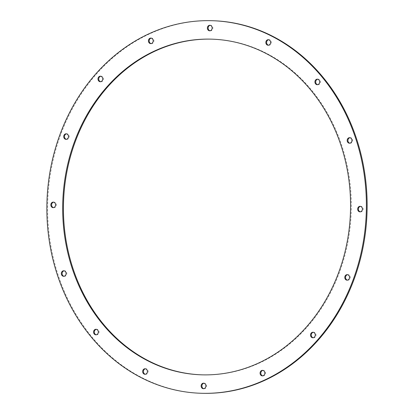 <?xml version="1.0" encoding="UTF-8"?>
<svg xmlns="http://www.w3.org/2000/svg" width="414" height="414" viewBox="0 0 414 414"><rect width="100%" height="100%" fill="white"/><g stroke="black" fill="none" stroke-linecap="round" stroke-linejoin="round"><path stroke-width="0.31" stroke-dasharray="2.07 1.55" d="M100.659 81.708A2.769 2.37 -88.4 0 0 101.037 81.755A2.769 2.37 -88.4 0 0 103.484 79.022A2.769 2.37 -88.4 0 0 101.192 76.223A2.769 2.37 -88.4 0 0 100.809 76.248M66.39 139.311A2.769 2.37 -88.4 0 0 66.768 139.358A2.769 2.37 -88.4 0 0 69.221 136.625A2.769 2.37 -88.4 0 0 66.923 133.826A2.769 2.37 -88.4 0 0 66.54 133.851M53.515 207.631A2.769 2.37 -88.4 0 0 53.898 207.678A2.769 2.37 -88.4 0 0 56.345 204.946A2.769 2.37 -88.4 0 0 54.053 202.146A2.769 2.37 -88.4 0 0 53.67 202.172M63.999 276.273A2.769 2.37 -88.4 0 0 64.377 276.319A2.769 2.37 -88.4 0 0 66.83 273.587A2.769 2.37 -88.4 0 0 64.532 270.787A2.769 2.37 -88.4 0 0 64.149 270.813M96.239 334.786A2.769 2.37 -88.4 0 0 96.617 334.833A2.769 2.37 -88.4 0 0 99.07 332.095A2.769 2.37 -88.4 0 0 96.772 329.296A2.769 2.37 -88.4 0 0 96.395 329.321M145.33 374.256A2.769 2.37 -88.4 0 0 145.712 374.303A2.769 2.37 -88.4 0 0 148.16 371.57A2.769 2.37 -88.4 0 0 145.868 368.77A2.769 2.37 -88.4 0 0 145.485 368.796M203.802 388.684A2.769 2.37 -88.4 0 0 204.18 388.725A2.769 2.37 -88.4 0 0 206.627 385.993A2.769 2.37 -88.4 0 0 204.335 383.193A2.769 2.37 -88.4 0 0 203.952 383.219M262.745 375.86A2.769 2.37 -88.4 0 0 263.123 375.907A2.769 2.37 -88.4 0 0 265.571 373.174A2.769 2.37 -88.4 0 0 263.278 370.375A2.769 2.37 -88.4 0 0 262.895 370.401M313.191 337.752A2.769 2.37 -88.4 0 0 313.569 337.798A2.769 2.37 -88.4 0 0 316.017 335.066A2.769 2.37 -88.4 0 0 313.724 332.266A2.769 2.37 -88.4 0 0 313.341 332.292M347.46 280.149A2.769 2.37 -88.4 0 0 347.838 280.195A2.769 2.37 -88.4 0 0 350.285 277.463A2.769 2.37 -88.4 0 0 347.993 274.663A2.769 2.37 -88.4 0 0 347.61 274.689M360.33 211.828A2.769 2.37 -88.4 0 0 360.708 211.875A2.769 2.37 -88.4 0 0 363.161 209.142A2.769 2.37 -88.4 0 0 360.863 206.343A2.769 2.37 -88.4 0 0 360.485 206.369M349.851 143.187A2.769 2.37 -88.4 0 0 350.228 143.234A2.769 2.37 -88.4 0 0 352.676 140.501A2.769 2.37 -88.4 0 0 350.384 137.702A2.769 2.37 -88.4 0 0 350.001 137.727M317.605 84.679A2.769 2.37 -88.4 0 0 317.988 84.725A2.769 2.37 -88.4 0 0 320.436 81.988A2.769 2.37 -88.4 0 0 318.143 79.188A2.769 2.37 -88.4 0 0 317.761 79.214M268.515 45.204A2.769 2.37 -88.4 0 0 268.893 45.25A2.769 2.37 -88.4 0 0 271.346 42.518A2.769 2.37 -88.4 0 0 269.048 39.718A2.769 2.37 -88.4 0 0 268.67 39.744M151.105 43.599A2.769 2.37 -88.4 0 0 151.483 43.646A2.769 2.37 -88.4 0 0 153.93 40.914A2.769 2.37 -88.4 0 0 151.638 38.114A2.769 2.37 -88.4 0 0 151.255 38.14M210.048 30.781A2.769 2.37 -88.4 0 0 210.426 30.827A2.769 2.37 -88.4 0 0 212.874 28.09A2.769 2.37 -88.4 0 0 210.581 25.295A2.769 2.37 -88.4 0 0 210.198 25.316M202.311 374.846A167.908 143.927 -88.4 0 0 202.689 374.856A167.908 143.927 -88.4 0 0 351.3 208.977A167.908 143.927 -88.4 0 0 212.066 39.164A167.908 143.927 -88.4 0 0 211.689 39.154M212.584 20.721A186.362 159.742 -88.4 0 0 47.646 204.826A186.362 159.742 -88.4 0 0 202.177 393.3M101.037 81.755L100.276 81.734M66.768 139.358L66.007 139.337M53.898 207.678L53.137 207.657M64.377 276.319L63.616 276.298M96.617 334.833L95.857 334.812M145.712 374.303L144.952 374.282M204.18 388.725L203.419 388.705M263.123 375.907L262.362 375.886M313.569 337.798L312.808 337.777M347.838 280.195L347.077 280.174M360.708 211.875L359.947 211.854M350.228 143.234L349.468 143.213M317.988 84.725L317.227 84.704M268.893 45.25L268.132 45.23M151.483 43.646L150.722 43.625M210.426 30.827L209.665 30.807M202.689 374.856L201.934 374.836M212.066 39.164L211.311 39.144M210.581 25.295L209.82 25.275M151.638 38.114L150.877 38.093M269.048 39.718L268.288 39.697M318.143 79.188L317.383 79.167M350.384 137.702L349.623 137.681M360.863 206.343L360.102 206.322M347.993 274.663L347.232 274.642M313.724 332.266L312.963 332.245M263.278 370.375L262.517 370.354M204.335 383.193L203.574 383.173M145.868 368.77L145.107 368.75M96.772 329.296L96.012 329.275M64.532 270.787L63.772 270.766M54.053 202.146L53.292 202.125M66.923 133.826L66.162 133.805M101.192 76.223L100.431 76.202"/><path stroke-width="0.62" d="M97.983 78.934A2.769 2.37 -88.4 0 0 100.276 81.734A2.769 2.37 -88.4 0 0 102.724 79.002A2.769 2.37 -88.4 0 0 100.431 76.202A2.769 2.37 -88.4 0 0 97.983 78.934M100.809 76.248A2.769 2.37 -88.4 0 0 98.739 78.96A2.769 2.37 -88.4 0 0 100.659 81.708M63.715 136.537A2.769 2.37 -88.4 0 0 66.007 139.337A2.769 2.37 -88.4 0 0 68.46 136.604A2.769 2.37 -88.4 0 0 66.162 133.805A2.769 2.37 -88.4 0 0 63.715 136.537M66.54 133.851A2.769 2.37 -88.4 0 0 64.475 136.558A2.769 2.37 -88.4 0 0 66.39 139.311M50.839 204.858A2.769 2.37 -88.4 0 0 53.137 207.657A2.769 2.37 -88.4 0 0 55.585 204.925A2.769 2.37 -88.4 0 0 53.292 202.125A2.769 2.37 -88.4 0 0 50.839 204.858M53.67 202.172A2.769 2.37 -88.4 0 0 51.6 204.878A2.769 2.37 -88.4 0 0 53.515 207.631M61.324 273.499A2.769 2.37 -88.4 0 0 63.616 276.298A2.769 2.37 -88.4 0 0 66.069 273.566A2.769 2.37 -88.4 0 0 63.772 270.766A2.769 2.37 -88.4 0 0 61.324 273.499M64.149 270.813A2.769 2.37 -88.4 0 0 62.084 273.519A2.769 2.37 -88.4 0 0 63.999 276.273M93.564 332.012A2.769 2.37 -88.4 0 0 95.857 334.812A2.769 2.37 -88.4 0 0 98.309 332.075A2.769 2.37 -88.4 0 0 96.012 329.275A2.769 2.37 -88.4 0 0 93.564 332.012M96.395 329.321A2.769 2.37 -88.4 0 0 94.325 332.033A2.769 2.37 -88.4 0 0 96.239 334.786M142.654 371.482A2.769 2.37 -88.4 0 0 144.952 374.282A2.769 2.37 -88.4 0 0 147.4 371.549A2.769 2.37 -88.4 0 0 145.107 368.75A2.769 2.37 -88.4 0 0 142.654 371.482M145.485 368.796A2.769 2.37 -88.4 0 0 143.415 371.503A2.769 2.37 -88.4 0 0 145.33 374.256M201.126 385.91A2.769 2.37 -88.4 0 0 203.419 388.705A2.769 2.37 -88.4 0 0 205.867 385.972A2.769 2.37 -88.4 0 0 203.574 383.173A2.769 2.37 -88.4 0 0 201.126 385.91M203.952 383.219A2.769 2.37 -88.4 0 0 201.882 385.931A2.769 2.37 -88.4 0 0 203.802 388.684M260.07 373.086A2.769 2.37 -88.4 0 0 262.362 375.886A2.769 2.37 -88.4 0 0 264.815 373.154A2.769 2.37 -88.4 0 0 262.517 370.354A2.769 2.37 -88.4 0 0 260.07 373.086M262.895 370.401A2.769 2.37 -88.4 0 0 260.83 373.107A2.769 2.37 -88.4 0 0 262.745 375.86M310.516 334.978A2.769 2.37 -88.4 0 0 312.808 337.777A2.769 2.37 -88.4 0 0 315.261 335.04A2.769 2.37 -88.4 0 0 312.963 332.245A2.769 2.37 -88.4 0 0 310.516 334.978M313.341 332.292A2.769 2.37 -88.4 0 0 311.276 334.998A2.769 2.37 -88.4 0 0 313.191 337.752M344.779 277.375A2.769 2.37 -88.4 0 0 347.077 280.174A2.769 2.37 -88.4 0 0 349.525 277.442A2.769 2.37 -88.4 0 0 347.232 274.642A2.769 2.37 -88.4 0 0 344.779 277.375M347.61 274.689A2.769 2.37 -88.4 0 0 345.54 277.396A2.769 2.37 -88.4 0 0 347.46 280.149M357.655 209.054A2.769 2.37 -88.4 0 0 359.947 211.854A2.769 2.37 -88.4 0 0 362.4 209.122A2.769 2.37 -88.4 0 0 360.102 206.322A2.769 2.37 -88.4 0 0 357.655 209.054M360.485 206.369A2.769 2.37 -88.4 0 0 358.415 209.075A2.769 2.37 -88.4 0 0 360.33 211.828M347.17 140.413A2.769 2.37 -88.4 0 0 349.468 143.213A2.769 2.37 -88.4 0 0 351.916 140.481A2.769 2.37 -88.4 0 0 349.623 137.681A2.769 2.37 -88.4 0 0 347.17 140.413M350.001 137.727A2.769 2.37 -88.4 0 0 347.931 140.434A2.769 2.37 -88.4 0 0 349.851 143.187M314.93 81.905A2.769 2.37 -88.4 0 0 317.227 84.704A2.769 2.37 -88.4 0 0 319.675 81.967A2.769 2.37 -88.4 0 0 317.383 79.167A2.769 2.37 -88.4 0 0 314.93 81.905M317.761 79.214A2.769 2.37 -88.4 0 0 315.691 81.925A2.769 2.37 -88.4 0 0 317.605 84.679M265.84 42.43A2.769 2.37 -88.4 0 0 268.132 45.23A2.769 2.37 -88.4 0 0 270.585 42.497A2.769 2.37 -88.4 0 0 268.288 39.697A2.769 2.37 -88.4 0 0 265.84 42.43M268.67 39.744A2.769 2.37 -88.4 0 0 266.6 42.451A2.769 2.37 -88.4 0 0 268.515 45.204M148.429 40.826A2.769 2.37 -88.4 0 0 150.722 43.625A2.769 2.37 -88.4 0 0 153.17 40.893A2.769 2.37 -88.4 0 0 150.877 38.093A2.769 2.37 -88.4 0 0 148.429 40.826M151.255 38.14A2.769 2.37 -88.4 0 0 149.185 40.846A2.769 2.37 -88.4 0 0 151.105 43.599M207.373 28.007A2.769 2.37 -88.4 0 0 209.665 30.807A2.769 2.37 -88.4 0 0 212.118 28.069A2.769 2.37 -88.4 0 0 209.82 25.275A2.769 2.37 -88.4 0 0 207.373 28.007M210.198 25.316A2.769 2.37 -88.4 0 0 208.133 28.028A2.769 2.37 -88.4 0 0 210.048 30.781M62.7 205.023A167.908 143.927 -88.4 0 0 201.934 374.836A167.908 143.927 -88.4 0 0 350.539 208.956A167.908 143.927 -88.4 0 0 211.311 39.144A167.908 143.927 -88.4 0 0 62.7 205.023M211.689 39.154A167.908 143.927 -88.4 0 0 63.461 205.044A167.908 143.927 -88.4 0 0 202.311 374.846M201.416 393.279L202.177 393.3A186.362 159.742 -88.4 0 0 367.114 209.194A186.362 159.742 -88.4 0 0 212.584 20.721L211.823 20.7A186.362 159.742 -88.4 0 0 46.885 204.806A186.362 159.742 -88.4 0 0 201.416 393.279A186.362 159.742 -88.4 0 0 366.354 209.173A186.362 159.742 -88.4 0 0 211.823 20.7"/></g></svg>
